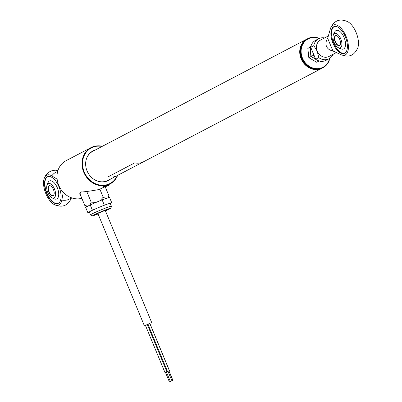 <?xml version="1.0" encoding="UTF-8"?>
<svg xmlns="http://www.w3.org/2000/svg" width="402" height="402" viewBox="0 0 402 402"><rect width="100%" height="100%" fill="white"/><g stroke="black" fill="none" stroke-linecap="round" stroke-linejoin="round"><path stroke-width="0.6" d="M322.298 68.079A16.407 14.336 -117.7 0 1 322.143 68.159A16.407 14.336 -117.7 0 1 301.113 58.752A16.407 14.336 -117.7 0 1 306.912 39.094A16.407 14.336 -117.7 0 1 307.068 39.014M306.912 39.094L92.797 151.313A16.407 14.336 62.3 0 0 85.877 161.086M96.058 180.508A16.407 14.336 62.3 0 0 108.032 180.377L116.686 175.845M103.46 186.945L102.992 186.85L110.027 183.965A20.512 17.919 -117.7 0 1 83.737 172.207A20.512 17.919 -117.7 0 1 90.983 147.635A20.512 17.919 -117.7 0 1 102.409 146.273M80.556 195.236L79.792 194.246L80.812 192.081C85.641 191.734 91.787 190.875 99.244 189.493L103.696 187.282M117.64 175.357A20.512 17.919 -117.7 0 1 110.027 183.965M90.983 147.635L65.978 160.735A20.512 17.919 62.3 0 0 58.732 185.312A20.512 17.919 62.3 0 0 81.832 198.317M102.048 146.464A20.1 17.562 62.3 0 0 84.249 171.986A20.1 17.562 62.3 0 0 100.877 185.191A20.1 17.562 62.3 0 0 117.278 175.543M95.319 149.991A16.663 14.562 62.3 0 0 87.058 170.91A16.663 14.562 62.3 0 0 110.55 179.056M170.292 381.543L169.398 381.9L170.292 381.543M166.373 372.081L165.544 372.423M166.443 372.086L165.498 372.478M147.192 324.61L145.534 325.293M172.79 380.418L171.9 380.774L172.79 380.418M168.87 370.956L168.041 371.302M168.946 370.961L167.996 371.353M149.695 323.484L148.036 324.173M169.056 371.086L169.513 370.85L168.971 371.026M168.026 371.423L167.619 371.634L168.056 371.498M172.905 380.543L172.011 380.9L172.905 380.543M145.459 325.449L149.951 323.625M148.016 324.454L147.378 324.715M86.907 206.713L84.767 205.392L87.681 206.206A11.487 0.573 157.5 0 0 86.998 206.663M89.817 205.126L91.169 202.151L95.962 202.397A11.487 0.573 157.5 0 0 91.937 204.146M100.565 200.513A11.487 0.573 157.5 0 0 99.967 200.749L103.193 197.211L105.857 198.538A11.487 0.573 157.5 0 0 103.229 199.482M107.731 197.97L108.821 195.508L105.223 186.819M108.238 197.794L108.821 195.508M107.57 198.02L105.857 198.538M99.967 200.749L95.962 202.397M89.169 205.452L87.681 206.206M84.767 205.392L79.717 193.206M91.169 202.151L86.666 191.282M81.993 191.689L79.983 192.704M103.193 197.211L99.887 189.231M93.39 209.844A11.281 0.563 157.5 0 0 90.133 211.437A11.281 0.563 157.5 0 0 89.365 212L90.54 214.834A11.281 0.563 -22.5 0 1 94.565 212.678A11.281 0.563 -22.5 0 1 105.445 208.115A11.281 0.563 -22.5 0 1 111.384 206.201L110.208 203.362A11.281 0.563 157.5 0 0 108.017 203.909A11.281 0.563 157.5 0 0 98.359 207.663A11.281 0.563 157.5 0 0 93.39 209.844M110.254 203.472L111.711 202.658L104.319 205.156L92.4 210.176L87.862 212.703L89.435 212.171M87.862 212.703L85.671 207.402L90.204 204.879L102.128 199.854L104.319 205.156M92.4 210.176L90.204 204.879M111.711 202.658L109.515 197.362L102.128 199.854M307.751 38.652L307.218 38.934A16.407 14.336 62.3 0 0 300.5 47.768A16.407 14.336 62.3 0 0 305.967 65.129A16.407 14.336 62.3 0 0 322.454 67.998L322.982 67.722A16.407 14.336 -117.7 0 1 306.5 64.853A16.407 14.336 -117.7 0 1 301.033 47.491A16.407 14.336 -117.7 0 1 307.751 38.652A16.407 14.336 -117.7 0 1 319.404 38.386M329.836 58.29A16.407 14.336 -117.7 0 1 329.7 58.883A16.407 14.336 -117.7 0 1 322.982 67.722M319.108 38.512A16 13.98 62.3 0 0 301.565 47.542A16 13.98 62.3 0 0 311.922 67.657A16 13.98 62.3 0 0 329.519 58.647A16 13.98 62.3 0 0 329.565 58.461M332.931 50.994C329.725 50.356 327.57 48.788 326.464 46.3C325.484 43.753 325.891 41.089 327.675 38.296L332.931 50.994L340.851 54.632A16.11 7.794 69.1 0 0 347.916 51.154A16.11 7.794 69.1 0 0 346.077 36.376A16.11 7.794 69.1 0 0 330.539 28.311C333.188 22.618 337.891 17.326 347.8 21.713A16.11 7.794 69.1 0 1 356.137 32.532A16.11 7.794 69.1 0 1 357.795 47.873C353.162 57.813 346.79 56.722 341.052 54.737A9.231 7.156 -63.6 0 1 340.851 54.632M330.539 28.311A16.11 7.794 69.1 0 0 330.288 29.135L327.675 38.296M332.951 43.255A14.356 6.945 -110.9 0 0 344.263 53.426A14.356 6.945 -110.9 0 0 345.323 36.773A14.356 6.945 -110.9 0 0 334.012 26.602A14.356 6.945 -110.9 0 0 332.951 43.255M334.353 26.492A14.356 6.945 -110.9 0 0 333.625 42.999A14.356 6.945 -110.9 0 0 344.589 53.28M324.585 37.939A11.281 9.859 -117.7 0 0 318.61 38.753A11.281 9.859 -117.7 0 0 313.821 45.642L317.188 51.165L318.781 57.612L315.691 59.23L315.957 58.833M333.152 54.285A11.281 9.859 -117.7 0 1 329.082 58.732A11.281 9.859 -117.7 0 1 318.781 57.612M333.213 50.848L333.67 51.074M339.68 48.004A9.939 4.809 -110.9 0 0 345.001 47.27A9.939 4.809 -110.9 0 0 344.092 37.512A9.939 4.809 -110.9 0 0 338.348 30.562A9.939 4.809 -110.9 0 0 334.213 33.698M313.821 45.642L310.731 47.26L315.691 59.23A11.281 9.859 62.3 0 0 325.992 60.355L329.082 58.732M318.61 38.753L315.52 40.371A11.281 9.859 62.3 0 0 310.731 47.26L315.565 59.265C319.032 61.642 322.504 62.003 325.992 60.355M334.504 33.512A7.744 3.744 -110.9 0 0 333.173 35.577A7.744 3.744 -110.9 0 0 337.65 47.3A7.744 3.744 -110.9 0 0 340.419 47.798A7.744 3.744 -110.9 0 0 340.796 38.909A7.744 3.744 -110.9 0 0 334.504 33.512M337.298 36.054A5.125 2.482 -110.9 0 0 335.796 35.803A5.125 2.482 -110.9 0 0 335.419 41.748A5.125 2.482 -110.9 0 0 339.459 45.381A5.125 2.482 -110.9 0 0 340.404 44.195M339.76 39.451A5.332 2.578 69.1 0 1 340.378 44.295A5.332 2.578 69.1 0 1 338.087 45.521A5.332 2.578 69.1 0 1 335.162 41.858A5.332 2.578 69.1 0 1 334.61 36.793A5.332 2.578 69.1 0 1 337.208 35.994A5.332 2.578 69.1 0 1 339.76 39.451M310.741 46.808L309.932 47.346L310.922 56.576L314.992 58.787L311.213 56.421L310.228 47.195L310.716 46.939M317.937 60.601L318.771 61.149L316.675 62.245L308.826 57.672L307.842 48.441L310.846 46.381M310.922 56.576L308.826 57.672M309.932 47.346L307.842 48.441M313.208 53.582L313.309 55.325L314.103 55.732M313.309 55.325L311.213 56.421M58.988 186.845A14.356 6.945 -110.9 0 0 47.677 176.674A14.356 6.945 -110.9 0 0 46.617 193.327A14.356 6.945 -110.9 0 0 57.928 203.497A14.356 6.945 -110.9 0 0 58.988 186.845M47.848 176.614A14.356 6.945 -110.9 0 0 46.954 193.201A14.356 6.945 -110.9 0 0 58.094 203.427M63.235 192.312L61.843 200.08A16.11 7.794 69.1 0 1 54.2 204.543A16.11 7.794 69.1 0 1 45.863 193.724A16.11 7.794 69.1 0 1 44.205 178.382A16.11 7.794 69.1 0 1 51.813 175.87A9.231 6.834 -58.4 0 1 57.637 171.584M71.506 197.814A16.11 7.794 69.1 0 1 71.461 197.945C67.008 207.824 59.968 207.015 54.2 204.543M53.089 198.08A9.708 4.698 -110.9 0 0 58.23 197.251A9.708 4.698 -110.9 0 0 57.32 187.764A9.708 4.698 -110.9 0 0 51.752 180.99A9.708 4.698 -110.9 0 0 47.687 183.94M57.129 179.136L51.813 175.87M54.084 197.869A7.744 3.744 -110.9 0 0 54.461 188.98A7.744 3.744 -110.9 0 0 48.165 183.583A7.744 3.744 -110.9 0 0 46.838 185.649A7.744 3.744 -110.9 0 0 51.315 197.372A7.744 3.744 -110.9 0 0 54.084 197.869M50.959 186.126A5.125 2.482 -110.9 0 0 49.461 185.875A5.125 2.482 -110.9 0 0 49.084 191.819A5.125 2.482 -110.9 0 0 53.124 195.452A5.125 2.482 -110.9 0 0 54.069 194.266M48.828 191.93A5.332 2.578 69.1 0 1 48.275 186.865A5.332 2.578 69.1 0 1 50.873 186.066A5.332 2.578 69.1 0 1 53.421 189.523A5.332 2.578 69.1 0 1 54.044 194.367A5.332 2.578 69.1 0 1 51.747 195.593A5.332 2.578 69.1 0 1 48.828 191.93M143.64 161.725A16.417 14.346 62.3 0 1 134.745 162.87L108.238 176.759A16.417 14.346 62.3 0 0 117.138 175.619L143.64 161.725A16.417 14.346 62.3 0 0 144.087 161.483M107.6 180.86L105.289 181.614M107.766 185.483L106.027 186.468L104.49 187.02L105.012 186.473M104.927 186.719L108.163 185.211L108.45 185.312L108.007 185.613M106.907 185.865L108.434 185.317M98.013 213.849A7.382 0.367 -22.5 0 1 97.4 213.447A7.382 0.367 -22.5 0 1 106.977 209.563A7.382 0.367 -22.5 0 1 105.781 210.618A7.382 0.367 -22.5 0 1 105.404 210.789M111.384 206.201C110.334 209.487 113.344 206.628 107.118 210.166L105.455 210.909A9.638 0.482 157.5 0 0 107.058 210.186A9.638 0.482 157.5 0 0 108.62 208.809A9.638 0.482 157.5 0 0 96.123 213.879A9.638 0.482 157.5 0 0 98.063 213.97L92.581 215.834L91.631 215.804L90.54 214.834M336.549 52.506L329.017 56.456A9.231 8.065 -117.7 0 1 317.188 51.165A9.231 8.065 -117.7 0 1 320.449 40.105L328.55 35.858M61.843 200.08A9.231 6.301 10.2 0 0 71.074 197.658M108.997 185.076L103.942 187.257L108.997 185.076M103.319 186.608L103.545 187.156L109.233 184.799L109.088 184.458M107.731 185.573L104.937 186.719M143.187 161.951L322.143 68.159M170.347 381.508L166.428 372.046M166.9 371.85L147.303 324.535M165.006 372.634L145.408 325.324M169.398 381.9L165.478 372.438M172.845 380.382L168.925 370.92M171.9 380.774L167.981 371.312M169.398 370.724L149.8 323.414M167.503 371.508L147.906 324.198M169.513 370.85L149.916 323.54M172.96 380.508L169.041 371.046M105.168 210.221L151.755 322.69M97.776 213.281L144.363 325.751M95.299 214.477L107.766 209.311M333.439 50.964L341.052 54.737M310.635 47.351C311.233 44.165 312.862 41.843 315.52 40.371M337.65 47.3A11.281 11.281 0 0 0 341.866 49.134M335.087 31.401A11.281 11.281 0 0 0 333.173 35.577M44.205 178.382L45.557 175.604L48.808 172.207L51.255 170.915L55.014 170.172L57.963 170.458M48.426 181.935A11.281 11.281 0 0 0 46.838 185.649M51.315 197.372A11.281 11.281 0 0 0 54.979 199.075M103.545 187.156L103.907 187.272C107.957 185.764 109.731 184.94 109.233 184.799M104.952 186.714L104.53 187"/></g></svg>
